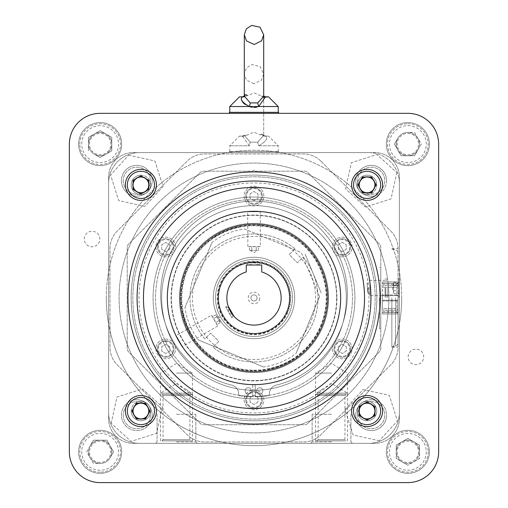 <?xml version="1.0" encoding="UTF-8"?>
<svg xmlns="http://www.w3.org/2000/svg" width="508" height="508" viewBox="0 0 508 508"><rect width="100%" height="100%" fill="white"/><g stroke="black" fill="none" stroke-linecap="round" stroke-linejoin="round"><path stroke-width="0.38" stroke-dasharray="2.54 1.91" d="M160.75 259.34A100.933 100.933 0 0 1 334.074 236.518A100.933 100.933 0 0 1 267.176 398.037A100.933 100.933 0 0 1 160.75 259.34A100.933 100.933 0 0 1 334.074 236.518A100.933 100.933 0 0 1 267.176 398.037A100.933 100.933 0 0 1 160.75 259.34M322.148 326.193A73.762 73.762 0 0 0 282.226 229.819A73.762 73.762 0 0 0 185.852 269.735A73.762 73.762 0 0 0 225.774 366.109A73.762 73.762 0 0 0 322.148 326.193A73.762 73.762 0 0 0 244.373 224.834A73.762 73.762 0 0 0 195.485 342.868A73.762 73.762 0 0 0 322.148 326.193M321.551 325.945A73.114 73.114 0 0 0 244.456 225.476A73.114 73.114 0 0 0 195.993 342.475A73.114 73.114 0 0 0 321.551 325.945A73.114 73.114 0 0 1 226.022 365.512A73.114 73.114 0 0 1 186.449 269.983A73.114 73.114 0 0 1 281.978 230.416A73.114 73.114 0 0 1 321.551 325.945M287.122 311.683A35.852 35.852 0 0 0 249.32 262.42A35.852 35.852 0 0 0 225.558 319.792A35.852 35.852 0 0 0 287.122 311.683A35.852 35.852 0 0 0 249.32 262.42A35.852 35.852 0 0 0 225.558 319.792A35.852 35.852 0 0 0 287.122 311.683M244.424 228.956L301.25 252.495L319.564 296.71L296.024 353.53A69.672 69.672 0 0 1 263.576 366.973L198.431 339.992A69.672 69.672 0 0 1 184.995 307.537L211.976 242.399A69.672 69.672 0 0 1 244.424 228.956L301.25 252.495M263.576 366.973L198.431 339.992M184.995 307.537L211.976 242.399M319.564 296.71L296.024 353.53M259.347 300.177A5.785 5.785 0 0 0 253.244 292.227A5.785 5.785 0 0 0 249.409 301.485A5.785 5.785 0 0 0 259.347 300.177M287.515 311.849A36.278 36.278 0 0 1 225.222 320.046A36.278 36.278 0 0 1 249.263 262.001A36.278 36.278 0 0 1 287.515 311.849M291.611 313.544A40.71 40.71 0 0 0 248.685 257.607A40.71 40.71 0 0 0 221.704 322.745A40.71 40.71 0 0 0 291.611 313.544A40.71 40.71 0 0 0 248.685 257.607A40.71 40.71 0 0 0 221.704 322.745A40.71 40.71 0 0 0 291.611 313.544M182.874 312.649A72.625 72.625 0 0 0 193.326 337.877A72.625 72.625 0 0 1 182.874 312.649A72.625 72.625 0 0 0 193.326 337.877M268.681 369.087A72.625 72.625 0 0 0 293.91 358.635A72.625 72.625 0 0 1 268.681 369.087A72.625 72.625 0 0 0 293.91 358.635M305.111 254.089L321.164 292.849L305.111 254.089M239.319 226.841A72.625 72.625 0 0 0 214.09 237.293A72.625 72.625 0 0 1 239.319 226.841A72.625 72.625 0 0 0 214.09 237.293M256.845 299.142A3.08 3.08 0 0 0 253.6 294.913A3.08 3.08 0 0 0 251.562 299.834A3.08 3.08 0 0 0 256.845 299.142A3.08 3.08 0 0 0 253.6 294.913A3.08 3.08 0 0 0 251.562 299.834A3.08 3.08 0 0 0 256.845 299.142M229.768 112.344L278.232 112.344L229.768 112.344M278.619 112.344L229.381 112.344M278.619 113.328L229.381 113.328L278.619 113.328M257.334 250.387L254 250.387L257.334 250.387M250.666 250.387L254 250.387L250.666 250.387M216.306 315.881L217.976 318.764L216.306 315.881M219.64 321.647L217.976 318.764L219.64 321.647M254 250.387L256.223 250.387L254 250.387M217.976 318.764L216.865 316.84L217.976 318.764M247.675 265.011L247.675 262.915L249.765 265.011L254 262.465L258.235 265.011L249.765 265.011L258.235 265.011L260.325 262.915L247.675 262.915L260.325 262.915L260.325 265.011L247.675 265.011L260.325 265.011M229.146 308.87L232.131 314.033M233.058 315.227L234.309 316.636L231.991 317.976L232.759 315.119L228.435 312.725L228.524 307.784L225.666 307.016L231.991 317.976L225.666 307.016L227.984 305.683L228.124 306.153L227.984 305.683M251.778 250.387L251.778 246.545L258.439 246.545L249.561 246.545L258.439 246.545L249.561 246.545L251.778 246.545L251.778 250.387M256.223 250.387L256.223 246.545L256.223 250.387M258.439 250.387L258.439 246.545M249.561 250.387L249.561 246.545M219.088 320.688L215.76 322.605L212.427 316.84L216.872 324.529L212.427 316.84L216.872 324.529L215.76 322.605L219.088 320.688M216.865 316.84L213.538 318.757L216.865 316.84M215.754 314.916L212.427 316.84M220.199 322.612L216.872 324.529M246.247 271.958L246.247 265.011L261.753 265.011L261.753 271.958A27.14 27.14 0 0 1 276.085 313.734A27.14 27.14 0 0 1 231.915 313.734A27.14 27.14 0 0 1 246.247 271.958M234.309 316.636L233.972 316.274M228.937 308.369L232.454 314.465M260.147 246.545L247.675 246.672L260.325 246.672L260.325 211.538M211.576 315.36L217.926 326.098L211.595 315.138L175.99 335.699M247.853 246.545L247.675 211.538L253.797 211.309M217.722 326.003L182.315 346.653L179.057 341.471M340.658 297.961A86.658 86.658 0 0 0 210.674 222.917A86.658 86.658 0 0 0 210.674 373.012A86.658 86.658 0 0 0 340.658 297.961A86.658 86.658 0 0 0 210.674 222.917A86.658 86.658 0 0 0 210.674 373.012A86.658 86.658 0 0 0 340.658 297.961A86.658 86.658 0 0 0 210.674 222.917A86.658 86.658 0 0 0 210.674 373.012A86.658 86.658 0 0 0 340.658 297.961M336.645 297.961A82.645 82.645 0 0 0 212.681 226.39A82.645 82.645 0 0 0 212.681 369.532A82.645 82.645 0 0 0 336.645 297.961A82.645 82.645 0 0 0 212.681 226.39A82.645 82.645 0 0 0 212.681 369.532A82.645 82.645 0 0 0 336.645 297.961M364.534 297.961A110.534 110.534 0 0 0 254 187.427A110.534 110.534 0 0 0 143.466 297.961A110.534 110.534 0 0 0 254 408.502A110.534 110.534 0 0 0 364.534 297.961A110.534 110.534 0 0 1 254 408.502A110.534 110.534 0 0 1 143.466 297.961A110.534 110.534 0 0 0 309.27 393.694A110.534 110.534 0 0 0 309.27 202.235A110.534 110.534 0 0 0 143.466 297.961A110.534 110.534 0 0 1 254 187.427A110.534 110.534 0 0 1 364.534 297.961M131.153 297.961A122.847 122.847 0 0 1 254 175.12A122.847 122.847 0 0 1 376.847 297.961A122.847 122.847 0 0 1 254 420.808A122.847 122.847 0 0 1 131.153 297.961A122.847 122.847 0 0 1 254 175.12A122.847 122.847 0 0 1 376.847 297.961A122.847 122.847 0 0 0 192.576 191.579A122.847 122.847 0 0 0 192.576 404.349A122.847 122.847 0 0 0 376.847 297.961A122.847 122.847 0 0 1 254 420.808A122.847 122.847 0 0 1 131.153 297.961M256.686 390.792A3.08 3.08 0 0 1 261.296 388.125A3.08 3.08 0 0 1 261.296 393.459A3.08 3.08 0 0 1 256.686 390.792A3.08 3.08 0 0 1 261.296 388.125A3.08 3.08 0 0 1 261.296 393.459A3.08 3.08 0 0 1 256.686 390.792M245.161 390.792A3.08 3.08 0 0 1 249.777 388.125A3.08 3.08 0 0 1 249.777 393.459A3.08 3.08 0 0 1 245.161 390.792A3.08 3.08 0 0 1 249.777 388.125A3.08 3.08 0 0 1 249.777 393.459A3.08 3.08 0 0 1 245.161 390.792M388.906 297.961A134.906 134.906 0 0 0 186.544 181.134A134.906 134.906 0 0 0 186.544 414.795A134.906 134.906 0 0 0 388.906 297.961A134.906 134.906 0 0 0 186.544 181.134A134.906 134.906 0 0 0 186.544 414.795A134.906 134.906 0 0 0 388.906 297.961M239.446 395.681A0.737 0.737 0 0 1 238.817 395.046L238.493 392.589A8.814 8.814 0 0 0 231.851 385.172A93.351 93.351 0 0 1 177.14 241.516A93.351 93.351 0 0 1 330.86 241.516A93.351 93.351 0 0 1 276.149 385.172A8.814 8.814 0 0 0 269.507 392.589L269.183 395.046A0.737 0.737 0 0 1 268.554 395.681A98.793 98.793 0 0 1 255.34 396.748L255.175 384.613A86.658 86.658 0 0 0 340.652 297.18A86.658 86.658 0 0 0 253.606 211.309A86.658 86.658 0 0 0 167.342 297.961A86.658 86.658 0 0 0 252.825 384.613L252.66 396.748A98.793 98.793 0 0 1 239.446 395.681A0.737 0.737 0 0 1 238.817 395.046L238.493 392.589A8.814 8.814 0 0 0 231.851 385.172A93.351 93.351 0 0 1 177.14 241.516A93.351 93.351 0 0 1 330.86 241.516A93.351 93.351 0 0 1 276.149 385.172A8.814 8.814 0 0 0 269.507 392.589L269.183 395.046A0.737 0.737 0 0 1 268.554 395.681A98.793 98.793 0 0 1 255.34 396.748L255.175 384.613A86.658 86.658 0 0 1 252.825 384.613L252.66 396.748A98.793 98.793 0 0 1 239.446 395.681M167.342 297.961A86.658 86.658 0 0 1 297.326 222.917A86.658 86.658 0 0 1 297.326 373.012A86.658 86.658 0 0 1 167.342 297.961M289.389 297.961A35.389 35.389 0 0 0 254 262.572A35.389 35.389 0 0 0 218.611 297.961A35.389 35.389 0 0 0 254 333.35A35.389 35.389 0 0 0 289.389 297.961A35.389 35.389 0 0 1 254 333.35A35.389 35.389 0 0 1 218.611 297.961A35.389 35.389 0 0 0 271.691 328.613A35.389 35.389 0 0 0 271.691 267.316A35.389 35.389 0 0 0 218.611 297.961A35.389 35.389 0 0 0 271.691 328.613A35.389 35.389 0 0 0 271.691 267.316A35.389 35.389 0 0 0 218.611 297.961A35.389 35.389 0 0 1 254 262.572A35.389 35.389 0 0 1 289.389 297.961M217.234 297.961A36.767 36.767 0 0 0 272.383 329.806A36.767 36.767 0 0 0 272.383 266.122A36.767 36.767 0 0 0 217.234 297.961M215.519 297.961A38.481 38.481 0 0 0 273.24 331.286A38.481 38.481 0 0 0 273.24 264.643A38.481 38.481 0 0 0 215.519 297.961A38.481 38.481 0 0 0 273.24 331.286A38.481 38.481 0 0 0 273.24 264.643A38.481 38.481 0 0 0 215.519 297.961M169.704 346.634L169.704 351.212L165.735 353.505L161.766 351.212L161.766 346.634L165.735 344.341L169.704 346.634L169.704 351.212L165.735 353.505L161.766 351.212L161.766 346.634L165.735 344.341L169.704 346.634M169.704 249.295L165.735 251.587L161.766 249.295L161.766 244.71L165.735 242.424L169.704 244.71L169.704 249.295L165.735 251.587L161.766 249.295L161.766 244.71L165.735 242.424L169.704 244.71L169.704 249.295M254 200.628L250.031 198.336L250.031 193.751L254 191.465L257.969 193.751L257.969 198.336L254 200.628L250.031 198.336L250.031 193.751L254 191.465L257.969 193.751L257.969 198.336L254 200.628M338.296 249.295L338.296 244.71L342.265 242.424L346.234 244.71L346.234 249.295L342.265 251.587L338.296 249.295L338.296 244.71L342.265 242.424L346.234 244.71L346.234 249.295L342.265 251.587L338.296 249.295M338.296 346.634L342.265 344.341L346.234 346.634L346.234 351.212L342.265 353.505L338.296 351.212L338.296 346.634L342.265 344.341L346.234 346.634L346.234 351.212L342.265 353.505L338.296 351.212L338.296 346.634M254 395.3L257.969 397.593L257.969 402.177L254 404.463L250.031 402.177L250.031 397.593L254 395.3L257.969 397.593L257.969 402.177L254 404.463L250.031 402.177L250.031 397.593L254 395.3M294.964 248.78A64.008 64.008 0 0 0 204.819 338.931L210.604 333.146L218.821 341.363L213.036 347.148A64.008 64.008 0 0 0 303.181 256.997L297.396 262.782L289.179 254.565L294.964 248.78A64.008 64.008 0 0 0 204.819 338.931L210.604 333.146L218.821 341.363L213.036 347.148A64.008 64.008 0 0 0 303.181 256.997L297.396 262.782L289.179 254.565L294.964 248.78M165.735 341.509A7.417 7.417 0 0 0 159.315 352.628A7.417 7.417 0 0 0 172.155 352.628A7.417 7.417 0 0 0 165.735 341.509M172.155 243.3A7.417 7.417 0 0 0 159.315 243.3A7.417 7.417 0 0 0 165.735 254.419A7.417 7.417 0 0 0 172.155 243.3M260.42 199.752A7.417 7.417 0 0 0 254 188.633A7.417 7.417 0 0 0 247.58 199.752A7.417 7.417 0 0 0 260.42 199.752M342.265 254.419A7.417 7.417 0 0 0 348.685 243.3A7.417 7.417 0 0 0 335.845 243.3A7.417 7.417 0 0 0 342.265 254.419M335.845 352.628A7.417 7.417 0 0 0 348.685 352.628A7.417 7.417 0 0 0 342.265 341.509A7.417 7.417 0 0 0 335.845 352.628M247.58 396.176A7.417 7.417 0 0 0 254 407.295A7.417 7.417 0 0 0 260.42 396.176A7.417 7.417 0 0 0 247.58 396.176M254 370.656A72.688 72.688 0 0 0 316.954 261.62A72.688 72.688 0 0 0 191.046 261.62A72.688 72.688 0 0 0 254 370.656A72.688 72.688 0 0 1 181.312 297.961A72.688 72.688 0 0 1 254 225.273A72.688 72.688 0 0 1 326.688 297.961A72.688 72.688 0 0 1 254 370.656M176.46 373.088L192.456 373.088L176.46 373.088M331.54 373.088L315.544 373.088L331.54 373.088M165.735 340.684A8.236 8.236 0 0 0 158.604 353.041A8.236 8.236 0 0 0 172.872 353.041A8.236 8.236 0 0 0 165.735 340.684A8.236 8.236 0 0 0 158.604 353.041A8.236 8.236 0 0 0 172.872 353.041A8.236 8.236 0 0 0 165.735 340.684M172.872 242.888A8.236 8.236 0 0 0 158.604 242.888A8.236 8.236 0 0 0 165.735 255.245A8.236 8.236 0 0 0 172.872 242.888A8.236 8.236 0 0 1 167.869 254.965A8.236 8.236 0 0 1 157.499 247.002A8.236 8.236 0 0 1 172.872 242.888M261.137 200.165A8.236 8.236 0 0 0 254 187.808A8.236 8.236 0 0 0 246.863 200.165A8.236 8.236 0 0 0 261.137 200.165A8.236 8.236 0 0 0 254 187.808A8.236 8.236 0 0 0 246.863 200.165A8.236 8.236 0 0 0 261.137 200.165M342.265 255.245A8.236 8.236 0 0 0 349.396 242.888A8.236 8.236 0 0 0 335.128 242.888A8.236 8.236 0 0 0 342.265 255.245A8.236 8.236 0 0 0 349.396 242.888A8.236 8.236 0 0 0 335.128 242.888A8.236 8.236 0 0 0 342.265 255.245M335.128 353.041A8.236 8.236 0 0 0 349.396 353.041A8.236 8.236 0 0 0 342.265 340.684A8.236 8.236 0 0 0 335.128 353.041A8.236 8.236 0 0 0 349.396 353.041A8.236 8.236 0 0 0 342.265 340.684A8.236 8.236 0 0 0 335.128 353.041M246.863 395.764A8.236 8.236 0 0 0 254 408.121A8.236 8.236 0 0 0 261.137 395.764A8.236 8.236 0 0 0 246.863 395.764A8.236 8.236 0 0 0 254 408.121A8.236 8.236 0 0 0 261.137 395.764A8.236 8.236 0 0 0 246.863 395.764M176.46 394.36L192.456 394.36L176.46 394.36M331.54 394.36L315.544 394.36L331.54 394.36M328.593 297.961A74.593 74.593 0 0 0 216.706 233.363A74.593 74.593 0 0 0 216.706 362.566A74.593 74.593 0 0 0 328.593 297.961A74.593 74.593 0 0 0 254 223.374A74.593 74.593 0 0 0 179.407 297.961A74.593 74.593 0 0 0 254 372.555A74.593 74.593 0 0 0 328.593 297.961M191.103 394.36L161.823 394.36L191.103 394.36L189.871 395.592L163.055 395.592L189.871 395.592L189.871 439.655L163.055 439.655L189.871 439.655L191.103 440.887L161.823 440.887L191.103 440.887M346.177 394.36L316.897 394.36L346.177 394.36L344.945 395.592L318.129 395.592L344.945 395.592L344.945 439.655L318.129 439.655L344.945 439.655L346.177 440.887L316.897 440.887L346.177 440.887M170.656 357.454A9.849 9.849 0 0 1 155.886 348.926A9.849 9.849 0 0 1 170.656 340.398A9.849 9.849 0 0 1 170.656 357.454A9.849 9.849 0 0 1 155.886 348.926A9.849 9.849 0 0 1 170.656 340.398A9.849 9.849 0 0 1 170.656 357.454M170.656 255.53A9.849 9.849 0 0 1 155.886 247.002A9.849 9.849 0 0 1 170.656 238.474A9.849 9.849 0 0 1 170.656 255.53A9.849 9.849 0 0 1 155.886 247.002A9.849 9.849 0 0 1 170.656 238.474A9.849 9.849 0 0 1 170.656 255.53M258.921 204.572A9.849 9.849 0 0 1 244.151 196.044A9.849 9.849 0 0 1 258.921 187.516A9.849 9.849 0 0 1 258.921 204.572A9.849 9.849 0 0 1 244.151 196.044A9.849 9.849 0 0 1 258.921 187.516A9.849 9.849 0 0 1 258.921 204.572M347.186 255.53A9.849 9.849 0 0 1 332.416 247.002A9.849 9.849 0 0 1 347.186 238.474A9.849 9.849 0 0 1 347.186 255.53A9.849 9.849 0 0 1 332.416 247.002A9.849 9.849 0 0 1 347.186 238.474A9.849 9.849 0 0 1 347.186 255.53M347.186 357.454A9.849 9.849 0 0 1 332.416 348.926A9.849 9.849 0 0 1 347.186 340.398A9.849 9.849 0 0 1 347.186 357.454A9.849 9.849 0 0 1 332.416 348.926A9.849 9.849 0 0 1 347.186 340.398A9.849 9.849 0 0 1 347.186 357.454M258.921 408.413A9.849 9.849 0 0 1 244.151 399.885A9.849 9.849 0 0 1 258.921 391.357A9.849 9.849 0 0 1 258.921 408.413A9.849 9.849 0 0 1 244.151 399.885A9.849 9.849 0 0 1 258.921 391.357A9.849 9.849 0 0 1 258.921 408.413M261.601 134.017L260.572 134.785L261.601 134.017A4.921 4.737 -90 0 0 265.462 136.087L263.912 136.087L265.462 136.087C268.408 138.201 266.16 141.427 258.699 145.783A4.921 0.895 -110.6 0 1 257.753 142.164L250.247 142.164L244.31 135.363L247.04 135.16L244.31 135.363L250.247 142.164L257.753 142.164L263.69 135.363L257.753 142.164A4.921 0.895 -110.6 0 0 258.699 145.783C266.16 141.415 268.414 138.189 265.462 136.087L268.535 136.087L265.462 136.087A4.921 4.737 90 0 1 261.601 134.017L263.69 135.363L261.601 134.017M382.511 284.239L396.9 284.239L382.511 284.239L382.511 281.934L382.511 284.239M396.9 287.261L396.9 294.945L396.9 287.261L398.018 285.788L396.9 287.261L382.511 287.261L382.511 294.945L382.511 285.629L382.511 287.261L396.9 287.261M396.9 300.984L396.9 308.667L396.9 300.984L398.018 300.241L396.9 300.984L382.511 300.984L382.511 308.667L382.511 300.241L382.511 300.984L396.9 300.984M382.511 311.69L396.9 311.69L382.511 311.69L382.511 313.995L382.511 311.69M382.511 300.253L382.511 295.656L382.511 300.272L398.018 300.253L398.018 295.656L398.018 300.272L382.511 300.272M382.511 308.667L382.511 310.299L382.511 308.667L396.9 308.667L398.018 310.134L396.9 308.667L382.511 308.667M382.511 295.675L382.511 294.945L382.511 295.688L398.018 295.675L396.9 294.945L398.018 295.681L398.018 285.629L398.018 295.688L382.511 295.688M152.19 180.772A15.386 15.386 0 0 0 129.115 167.443A15.386 15.386 0 0 0 129.115 194.094A15.386 15.386 0 0 0 152.19 180.772A15.386 15.386 0 0 1 129.115 194.094A15.386 15.386 0 0 1 129.115 167.443A15.386 15.386 0 0 1 152.19 180.772A15.386 15.386 0 0 1 129.115 194.094A15.386 15.386 0 0 1 129.115 167.443A15.386 15.386 0 0 1 152.19 180.772A15.386 15.386 0 0 0 129.115 167.443A15.386 15.386 0 0 0 129.115 194.094A15.386 15.386 0 0 0 152.19 180.772M371.196 196.158A15.386 15.386 0 0 0 384.518 173.076A15.386 15.386 0 0 0 357.867 173.076A15.386 15.386 0 0 0 371.196 196.158A15.386 15.386 0 0 1 357.867 173.076A15.386 15.386 0 0 1 384.518 173.076A15.386 15.386 0 0 1 371.196 196.158M355.81 415.157A15.386 15.386 0 0 0 378.885 428.485A15.386 15.386 0 0 0 378.885 401.834A15.386 15.386 0 0 0 355.81 415.157A15.386 15.386 0 0 0 371.196 430.543A15.386 15.386 0 0 0 386.582 415.157A15.386 15.386 0 0 0 371.196 399.771A15.386 15.386 0 0 0 355.81 415.157M136.804 399.771A15.386 15.386 0 0 0 123.482 422.853A15.386 15.386 0 0 0 150.133 422.853A15.386 15.386 0 0 0 136.804 399.771A15.386 15.386 0 0 1 152.19 415.157A15.386 15.386 0 0 1 136.804 430.543A15.386 15.386 0 0 1 121.418 415.157A15.386 15.386 0 0 1 136.804 399.771M249.301 145.783L242.538 136.087L242.138 136.468L242.538 136.087L249.301 145.783A4.921 0.895 -69.4 0 0 250.247 142.164A4.921 0.895 110.6 0 1 249.301 145.783L229.768 145.783L249.301 145.783M254 199.492A98.469 98.469 0 0 0 168.719 347.199A98.469 98.469 0 0 0 339.28 347.199A98.469 98.469 0 0 0 254 199.492A98.469 98.469 0 0 0 168.719 347.199A98.469 98.469 0 0 0 339.28 347.199A98.469 98.469 0 0 0 254 199.492M398.018 285.629L398.018 281.934L398.018 285.629L382.511 285.629L398.018 285.629M396.9 284.239L398.018 283.515L396.9 284.239M398.018 283.515L398.018 282.423L398.018 283.515M398.018 310.134L398.018 300.241L398.018 310.134M398.018 310.299L398.018 313.995L398.018 310.299L382.511 310.299L398.018 310.299M396.9 311.69L398.018 312.414L396.9 311.69M398.018 312.414L398.018 313.506L398.018 312.414M398.018 300.241L382.511 300.241L398.018 300.241M379.552 297.961L379.552 328.74L379.552 297.961M290.093 360.483A72.187 72.187 0 0 1 181.813 297.961A72.187 72.187 0 0 1 290.093 235.445A72.187 72.187 0 0 1 290.093 360.483A72.187 72.187 0 0 1 181.813 297.961A72.187 72.187 0 0 1 290.093 235.445A72.187 72.187 0 0 1 290.093 360.483M134.106 414.979L136.379 418.91L145.459 418.91L150 411.048L145.459 403.181L136.379 403.181L131.839 411.048L134.106 414.979M371.011 417.855L374.948 415.588L374.948 406.508L367.081 401.961L359.22 406.508L359.22 415.588L367.081 420.129L371.011 417.855M373.894 180.95L371.621 177.019L362.541 177.019L358 184.88L362.541 192.748L371.621 192.748L376.161 184.88L373.894 180.95M136.989 178.073L133.052 180.34L133.052 189.421L140.919 193.967L148.781 189.421L148.781 180.34L140.919 175.8L136.989 178.073M397.789 138.284A11.633 11.633 0 0 1 417.938 138.284A11.633 11.633 0 0 1 407.861 155.734A11.633 11.633 0 0 1 397.789 138.284L394.43 144.101L401.149 155.734L414.579 155.734L401.149 155.734L394.43 144.101L397.789 138.284M94.323 154.172A11.633 11.633 0 0 1 94.323 134.029A11.633 11.633 0 0 1 111.766 144.101A11.633 11.633 0 0 1 94.323 154.172L100.139 157.531L111.766 150.819L111.766 137.389L111.766 150.819L100.139 157.531L94.323 154.172M110.211 457.645A11.633 11.633 0 0 1 90.062 457.645A11.633 11.633 0 0 1 100.139 440.195A11.633 11.633 0 0 1 110.211 457.645L113.57 451.828L106.851 440.195L93.421 440.195L106.851 440.195L113.57 451.828L110.211 457.645M413.677 441.757A11.633 11.633 0 0 1 413.677 461.899A11.633 11.633 0 0 1 396.234 451.828A11.633 11.633 0 0 1 413.677 441.757L407.861 438.398L396.234 445.11L396.234 451.828A11.633 11.633 0 0 0 407.861 463.461A11.633 11.633 0 0 0 419.494 451.828L419.494 458.54L407.861 465.258L396.234 458.54L396.234 451.828A11.633 11.633 0 0 1 413.677 441.757A11.633 11.633 0 0 1 413.677 461.899A11.633 11.633 0 0 1 396.234 451.828A11.633 11.633 0 0 1 407.861 440.195A11.633 11.633 0 0 1 419.494 451.828L419.494 445.11L413.677 441.757M398.018 297.961L398.018 347.199L398.018 297.961M379.552 267.189L380.784 267.189L380.784 328.74L380.784 267.189M307.956 423.304A4.921 4.921 0 0 1 304.476 424.745L203.524 424.745A4.921 4.921 0 0 1 200.044 423.304L128.657 351.923A4.921 4.921 0 0 1 127.216 348.437L127.216 247.491A4.921 4.921 0 0 1 128.657 244.005L200.044 172.625A4.921 4.921 0 0 1 203.524 171.183L253.016 171.183A0.984 0.984 0 0 1 254 170.199A0.984 0.984 0 0 1 254.984 171.183L304.476 171.183A4.921 4.921 0 0 1 307.956 172.625L379.343 244.005A4.921 4.921 0 0 1 380.784 247.491L380.784 348.437A4.921 4.921 0 0 1 379.343 351.923L307.956 423.304L379.343 351.923A4.921 4.921 0 0 0 380.784 348.437L380.784 247.491A4.921 4.921 0 0 0 379.343 244.005L307.956 172.625A4.921 4.921 0 0 0 304.476 171.183L254.984 171.183A0.984 0.984 0 0 0 254 170.199A0.984 0.984 0 0 0 253.016 171.183L203.524 171.183A4.921 4.921 0 0 0 200.044 172.625L128.657 244.005A4.921 4.921 0 0 0 127.216 247.491L127.216 348.437A4.921 4.921 0 0 0 128.657 351.923L200.044 423.304A4.921 4.921 0 0 0 203.524 424.745L304.476 424.745A4.921 4.921 0 0 0 307.956 423.304M327.927 297.961A73.927 73.927 0 0 1 217.037 361.988A73.927 73.927 0 0 1 217.037 233.94A73.927 73.927 0 0 1 327.927 297.961A73.927 73.927 0 0 0 254 224.034A73.927 73.927 0 0 0 180.073 297.961A73.927 73.927 0 0 0 254 371.894A73.927 73.927 0 0 0 327.927 297.961M176.46 414.268L195.859 414.268L176.46 414.268M331.54 414.268L312.141 414.268L331.54 414.268M128.689 155.169L154.921 160.941L163.036 186.544L144.92 206.375L118.688 200.603L110.573 175L128.689 155.169L110.573 175L118.688 200.603L144.92 206.375L163.036 186.544L154.921 160.941L128.689 155.169M396.799 172.656L391.027 198.888L365.417 207.004L345.586 188.887L351.365 162.655L376.968 154.54L396.799 172.656L376.968 154.54L351.365 162.655L345.586 188.887L365.417 207.004L391.027 198.888L396.799 172.656M379.311 440.76L353.079 434.988L344.964 409.385L363.08 389.553L389.312 395.326L397.427 420.929L379.311 440.76L397.427 420.929L389.312 395.326L363.08 389.553L344.964 409.385L353.079 434.988L379.311 440.76M111.201 423.272L116.973 397.04L142.583 388.925L162.414 407.041L156.635 433.273L131.032 441.389L111.201 423.272L131.032 441.389L156.635 433.273L162.414 407.041L142.583 388.925L116.973 397.04L111.201 423.272M314.579 402.882A121.152 121.152 0 0 0 314.579 193.046A121.152 121.152 0 0 0 132.848 297.961A121.152 121.152 0 0 0 314.579 402.882A121.152 121.152 0 0 0 314.579 193.046A121.152 121.152 0 0 0 132.848 297.961A121.152 121.152 0 0 0 314.579 402.882M249.301 151.6L278.232 151.6L249.301 151.6M106.293 297.961A147.707 147.707 0 0 1 254 150.254A147.707 147.707 0 0 1 401.707 297.961A147.707 147.707 0 0 1 254 445.675A147.707 147.707 0 0 1 106.293 297.961M417.938 149.917L414.579 155.734L421.291 144.101L414.579 132.467L407.861 132.467A11.633 11.633 0 0 0 396.234 144.101A11.633 11.633 0 0 0 407.861 155.734A11.633 11.633 0 0 0 419.494 144.101A11.633 11.633 0 0 0 407.861 132.467L414.579 132.467L421.291 144.101L417.938 149.917M105.95 134.029L111.766 137.389L100.139 130.67L88.506 137.389L88.506 144.101A11.633 11.633 0 0 0 105.95 154.172A11.633 11.633 0 0 0 105.95 134.029A11.633 11.633 0 0 0 88.506 144.101A11.633 11.633 0 0 1 105.95 134.029A11.633 11.633 0 0 1 105.95 154.172A11.633 11.633 0 0 1 88.506 144.101L88.506 150.819L88.506 137.389L100.139 130.67L105.95 134.029M90.062 446.011L93.421 440.195L86.709 451.828L90.062 457.645L93.421 463.461L100.139 463.461A11.633 11.633 0 0 0 111.766 451.828A11.633 11.633 0 0 0 100.139 440.195A11.633 11.633 0 0 0 88.506 451.828A11.633 11.633 0 0 0 100.139 463.461L93.421 463.461L86.709 451.828L90.062 446.011M393.567 292.176L393.567 287.979L393.567 292.176M393.567 283.781L393.567 290.779L393.567 283.781M395.554 297.961L395.554 346.583L395.554 297.961M176.46 441.871L195.859 441.871L176.46 441.871M176.46 440.887L192.456 440.887L176.46 440.887M331.54 441.871L312.141 441.871L331.54 441.871M331.54 440.887L315.544 440.887L331.54 440.887M278.619 151.6L229.381 151.6L278.619 151.6L278.619 152.584L229.381 152.584L278.619 152.584M401.707 297.961A147.707 147.707 0 0 0 180.143 170.047A147.707 147.707 0 0 0 180.143 425.882A147.707 147.707 0 0 0 401.707 297.961M407.861 465.258L396.234 458.54L396.234 445.11L407.861 438.398L419.494 445.11L419.494 458.54L407.861 465.258M391.858 297.961L391.858 347.199L391.858 297.961M254 205.645A92.316 92.316 0 0 1 333.953 344.126A92.316 92.316 0 0 1 174.047 344.126A92.316 92.316 0 0 1 254 205.645A92.316 92.316 0 0 1 333.953 344.126A92.316 92.316 0 0 1 174.047 344.126A92.316 92.316 0 0 1 254 205.645M180.238 297.961A73.762 73.762 0 0 1 290.881 234.086A73.762 73.762 0 0 1 290.881 361.842A73.762 73.762 0 0 1 180.238 297.961A73.762 73.762 0 0 1 290.881 234.086A73.762 73.762 0 0 1 290.881 361.842A73.762 73.762 0 0 1 180.238 297.961M176.46 443.344L197.339 443.344L176.46 443.344M331.54 443.344L310.661 443.344L331.54 443.344M108.617 177.197L108.617 418.732A24.619 24.619 0 0 0 133.236 443.344L374.764 443.344A24.619 24.619 0 0 0 399.383 418.732L399.383 177.197A24.619 24.619 0 0 0 374.764 152.584L133.236 152.584A24.619 24.619 0 0 0 108.617 177.197A24.619 24.619 0 0 1 133.236 152.584L374.764 152.584A24.619 24.619 0 0 1 399.383 177.197L399.383 418.732A24.619 24.619 0 0 1 374.764 443.344L133.236 443.344A24.619 24.619 0 0 1 108.617 418.732L108.617 177.197M370.935 297.961A116.935 116.935 0 0 0 195.529 196.698A116.935 116.935 0 0 0 195.529 399.231A116.935 116.935 0 0 0 370.935 297.961M407.861 125.686A18.415 18.415 0 0 1 423.812 153.308A18.415 18.415 0 0 1 391.916 153.308A18.415 18.415 0 0 1 407.861 125.686M81.724 144.101A18.415 18.415 0 0 1 109.347 128.156A18.415 18.415 0 0 1 109.347 160.052A18.415 18.415 0 0 1 81.724 144.101M100.139 470.243A18.415 18.415 0 0 1 84.188 442.62A18.415 18.415 0 0 1 116.084 442.62A18.415 18.415 0 0 1 100.139 470.243M426.275 451.828A18.415 18.415 0 0 1 398.653 467.773A18.415 18.415 0 0 1 398.653 435.877A18.415 18.415 0 0 1 426.275 451.828M399.383 285.185L399.383 293.58L399.383 285.185L393.567 285.185L399.383 285.185M393.567 282.385L399.383 282.385M393.567 290.779L399.383 290.779L393.567 290.779M393.567 293.58L399.383 293.58M140.919 395.541A15.507 15.507 0 0 0 127.489 418.802A15.507 15.507 0 0 0 154.349 418.802A15.507 15.507 0 0 0 140.919 395.541M351.574 411.048A15.507 15.507 0 0 0 374.834 424.478A15.507 15.507 0 0 0 374.834 397.618A15.507 15.507 0 0 0 351.574 411.048M367.081 200.387A15.507 15.507 0 0 0 380.511 177.127A15.507 15.507 0 0 0 353.651 177.127A15.507 15.507 0 0 0 367.081 200.387M156.426 184.88A15.507 15.507 0 0 0 133.166 171.45A15.507 15.507 0 0 0 133.166 198.311A15.507 15.507 0 0 0 156.426 184.88M407.861 123.749A20.352 20.352 0 0 1 425.488 154.28A20.352 20.352 0 0 1 390.239 154.28A20.352 20.352 0 0 1 407.861 123.749A20.352 20.352 0 0 0 387.509 144.101A20.352 20.352 0 0 0 407.861 164.452A20.352 20.352 0 0 0 428.219 144.101A20.352 20.352 0 0 0 407.861 123.749M79.781 144.101A20.352 20.352 0 0 1 110.312 126.473A20.352 20.352 0 0 1 110.312 161.728A20.352 20.352 0 0 1 79.781 144.101A20.352 20.352 0 0 0 100.139 164.452A20.352 20.352 0 0 0 120.491 144.101A20.352 20.352 0 0 0 100.139 123.749A20.352 20.352 0 0 0 79.781 144.101M100.139 472.18A20.352 20.352 0 0 1 82.512 441.649A20.352 20.352 0 0 1 117.761 441.649A20.352 20.352 0 0 1 100.139 472.18A20.352 20.352 0 0 0 120.491 451.828A20.352 20.352 0 0 0 100.139 431.476A20.352 20.352 0 0 0 79.781 451.828A20.352 20.352 0 0 0 100.139 472.18M428.219 451.828A20.352 20.352 0 0 1 397.688 469.455A20.352 20.352 0 0 1 397.688 434.2A20.352 20.352 0 0 1 428.219 451.828A20.352 20.352 0 0 0 397.688 434.2A20.352 20.352 0 0 0 397.688 469.455A20.352 20.352 0 0 0 428.219 451.828M399.383 287.979L399.383 297.409L399.383 287.979M320.865 161.157A24.619 24.619 0 0 0 303.454 153.949L204.546 153.949A24.619 24.619 0 0 0 187.135 161.157L117.196 231.102A24.619 24.619 0 0 0 109.982 248.507L109.982 347.421A24.619 24.619 0 0 0 117.196 364.827L187.135 434.772A24.619 24.619 0 0 0 204.546 441.979L303.454 441.979A24.619 24.619 0 0 0 320.865 434.772L390.804 364.827A24.619 24.619 0 0 0 398.018 347.421L398.018 248.507A24.619 24.619 0 0 0 390.804 231.102L320.865 161.157A24.619 24.619 0 0 0 303.454 153.949L204.546 153.949A24.619 24.619 0 0 0 187.135 161.157L117.196 231.102A24.619 24.619 0 0 0 109.982 248.507L109.982 347.421A24.619 24.619 0 0 0 117.196 364.827L187.135 434.772A24.619 24.619 0 0 0 204.546 441.979L303.454 441.979A24.619 24.619 0 0 0 320.865 434.772L390.804 364.827A24.619 24.619 0 0 0 398.018 347.421L398.018 248.507A24.619 24.619 0 0 0 390.804 231.102L320.865 161.157M386.582 180.772A15.386 15.386 0 0 1 363.499 194.094A15.386 15.386 0 0 1 363.499 167.443A15.386 15.386 0 0 1 386.582 180.772A15.386 15.386 0 0 0 363.499 167.443A15.386 15.386 0 0 0 363.499 194.094A15.386 15.386 0 0 0 386.582 180.772M386.582 415.157A15.386 15.386 0 0 1 363.499 428.485A15.386 15.386 0 0 1 363.499 401.834A15.386 15.386 0 0 1 386.582 415.157A15.386 15.386 0 0 0 363.499 401.834A15.386 15.386 0 0 0 363.499 428.485A15.386 15.386 0 0 0 386.582 415.157M152.19 415.157A15.386 15.386 0 0 1 129.115 428.485A15.386 15.386 0 0 1 129.115 401.834A15.386 15.386 0 0 1 152.19 415.157A15.386 15.386 0 0 0 129.115 401.834A15.386 15.386 0 0 0 129.115 428.485A15.386 15.386 0 0 0 152.19 415.157M380.048 297.961A126.047 126.047 0 0 0 190.976 188.805A126.047 126.047 0 0 0 190.976 407.124A126.047 126.047 0 0 0 380.048 297.961M140.919 401.326A9.716 9.716 0 0 0 132.505 415.906A9.716 9.716 0 0 0 149.333 415.906A9.716 9.716 0 0 0 140.919 401.326A9.716 9.716 0 0 1 150.635 411.048A9.716 9.716 0 0 1 140.919 420.764A9.716 9.716 0 0 1 131.204 411.048A9.716 9.716 0 0 1 140.919 401.326M357.365 411.048A9.716 9.716 0 0 0 371.939 419.462A9.716 9.716 0 0 0 371.939 402.628A9.716 9.716 0 0 0 357.365 411.048A9.716 9.716 0 0 1 371.939 402.628A9.716 9.716 0 0 1 371.939 419.462A9.716 9.716 0 0 1 357.365 411.048A9.69 9.69 0 0 0 367.081 420.738A9.69 9.69 0 0 1 358.686 406.197A9.69 9.69 0 0 1 375.475 406.197A9.69 9.69 0 0 1 367.081 420.738A9.69 9.69 0 0 0 376.771 411.048A9.69 9.69 0 0 0 367.081 401.352A9.69 9.69 0 0 0 357.391 411.048M367.081 194.602A9.716 9.716 0 0 0 375.495 180.023A9.716 9.716 0 0 0 358.667 180.023A9.716 9.716 0 0 0 367.081 194.602A9.716 9.716 0 0 1 357.365 184.88A9.716 9.716 0 0 1 367.081 175.165A9.716 9.716 0 0 1 376.796 184.88A9.716 9.716 0 0 1 367.081 194.602M150.635 184.88A9.716 9.716 0 0 0 136.061 176.466A9.716 9.716 0 0 0 136.061 193.3A9.716 9.716 0 0 0 150.635 184.88A9.716 9.716 0 0 1 140.919 194.602A9.716 9.716 0 0 1 131.204 184.88A9.716 9.716 0 0 1 140.919 175.165A9.716 9.716 0 0 1 150.635 184.88M399.383 296.456L398.844 297.39L398.844 278.568L398.844 297.39L399.383 297.409M316.738 393.129L347.529 393.129L316.738 393.129L323.259 388.493L316.738 393.129M191.262 393.129L160.471 393.129L191.262 393.129L184.741 388.493L191.262 393.129M386.347 144.101A21.514 21.514 0 0 1 418.624 125.47A21.514 21.514 0 0 1 418.624 162.738A21.514 21.514 0 0 1 386.347 144.101A21.514 21.514 0 0 1 418.624 125.47A21.514 21.514 0 0 1 418.624 162.738A21.514 21.514 0 0 1 386.347 144.101M78.619 144.101A21.514 21.514 0 0 1 110.896 125.47A21.514 21.514 0 0 1 110.896 162.738A21.514 21.514 0 0 1 78.619 144.101A21.514 21.514 0 0 1 110.896 125.47A21.514 21.514 0 0 1 110.896 162.738A21.514 21.514 0 0 1 78.619 144.101M78.619 451.828A21.514 21.514 0 0 1 110.896 433.191A21.514 21.514 0 0 1 110.896 470.459A21.514 21.514 0 0 1 78.619 451.828A21.514 21.514 0 0 1 110.896 433.191A21.514 21.514 0 0 1 110.896 470.459A21.514 21.514 0 0 1 78.619 451.828M386.347 451.828A21.514 21.514 0 0 1 418.624 433.191A21.514 21.514 0 0 1 418.624 470.459A21.514 21.514 0 0 1 386.347 451.828A21.514 21.514 0 0 1 418.624 433.191A21.514 21.514 0 0 1 418.624 470.459A21.514 21.514 0 0 1 386.347 451.828M438.639 451.828A30.772 30.772 0 0 1 407.861 482.6L100.139 482.6A30.772 30.772 0 0 1 69.361 451.828L69.361 144.101A30.772 30.772 0 0 1 100.139 113.328L407.861 113.328A30.772 30.772 0 0 1 438.639 144.101L438.639 451.828M399.383 412.572L399.383 183.356L399.383 412.572A30.772 30.772 0 0 1 368.611 443.344L139.389 443.344L368.611 443.344A30.772 30.772 0 0 0 399.383 412.572M139.389 443.344A30.772 30.772 0 0 1 108.617 412.572L108.617 183.356L108.617 412.572A30.772 30.772 0 0 0 139.389 443.344M108.617 183.356A30.772 30.772 0 0 1 139.389 152.584L368.611 152.584L139.389 152.584A30.772 30.772 0 0 0 108.617 183.356M368.611 152.584A30.772 30.772 0 0 1 399.383 183.356A30.772 30.772 0 0 0 368.611 152.584M247.098 95.301L246.399 94.761A4.921 4.737 90 0 1 242.538 96.838L244.088 96.838L254.273 92.964L260.96 95.91L263.69 96.114L260.96 95.91L263.493 97.301M263.69 38.278L263.69 135.363L263.684 95.98L257.753 102.908L250.247 102.908L244.31 96.114L246.399 94.761A4.921 4.737 -90 0 1 242.538 96.838L242.602 96.838M245.11 94.532L246.018 94.532M256.4 107.283L258.699 106.528L265.462 96.838L265.862 97.212L265.455 96.838M278.232 106.528L258.699 106.528A4.921 0.895 -110.6 0 1 257.753 102.908M241.554 97.879L241.37 99.206M242.297 101.721L242.938 102.584M244.653 104.197L249.301 106.528A4.921 0.895 110.6 0 0 250.247 102.908M251.625 107.29L254 107.537M84.29 239.027A7.772 7.772 0 0 1 95.955 232.296A7.772 7.772 0 0 1 95.955 245.758A7.772 7.772 0 0 1 84.29 239.027A7.772 7.772 0 0 1 95.955 232.296A7.772 7.772 0 0 1 95.955 245.758A7.772 7.772 0 0 1 84.29 239.027M408.159 356.902A7.772 7.772 0 0 1 419.824 350.171A7.772 7.772 0 0 1 419.824 363.633A7.772 7.772 0 0 1 408.159 356.902A7.772 7.772 0 0 1 419.824 350.171A7.772 7.772 0 0 1 419.824 363.633A7.772 7.772 0 0 1 408.159 356.902M123.241 180.772A13.57 13.57 0 0 0 143.593 192.519A13.57 13.57 0 0 0 143.593 169.018A13.57 13.57 0 0 0 123.241 180.772A13.57 13.57 0 0 1 143.593 169.018A13.57 13.57 0 0 1 143.593 192.519A13.57 13.57 0 0 1 123.241 180.772M123.241 415.157A13.57 13.57 0 0 0 143.593 426.91A13.57 13.57 0 0 0 143.593 403.409A13.57 13.57 0 0 0 123.241 415.157A13.57 13.57 0 0 1 143.593 403.409A13.57 13.57 0 0 1 143.593 426.91A13.57 13.57 0 0 1 123.241 415.157M357.626 415.157A13.57 13.57 0 0 0 377.977 426.91A13.57 13.57 0 0 0 377.977 403.409A13.57 13.57 0 0 0 357.626 415.157A13.57 13.57 0 0 1 377.977 403.409A13.57 13.57 0 0 1 377.977 426.91A13.57 13.57 0 0 1 357.626 415.157M357.626 180.772A13.57 13.57 0 0 0 377.977 192.519A13.57 13.57 0 0 0 377.977 169.018A13.57 13.57 0 0 0 357.626 180.772A13.57 13.57 0 0 1 377.977 169.018A13.57 13.57 0 0 1 377.977 192.519A13.57 13.57 0 0 1 357.626 180.772M132.683 411.048A8.236 8.236 0 0 1 145.034 403.911A8.236 8.236 0 0 1 145.034 418.179A8.236 8.236 0 0 1 132.683 411.048A8.236 8.236 0 0 1 145.034 403.911A8.236 8.236 0 0 1 145.034 418.179A8.236 8.236 0 0 1 132.683 411.048M131.229 411.048A9.69 9.69 0 0 1 145.764 402.654A9.69 9.69 0 0 1 145.764 419.437A9.69 9.69 0 0 1 131.229 411.048A9.69 9.69 0 0 0 145.764 419.437A9.69 9.69 0 0 0 145.764 402.654A9.69 9.69 0 0 0 131.229 411.048M367.081 419.284A8.236 8.236 0 0 1 359.95 406.927A8.236 8.236 0 0 1 374.218 406.927A8.236 8.236 0 0 1 367.081 419.284A8.236 8.236 0 0 1 359.95 406.927A8.236 8.236 0 0 1 374.218 406.927A8.236 8.236 0 0 1 367.081 419.284M375.317 184.88A8.236 8.236 0 0 1 362.966 192.018A8.236 8.236 0 0 1 362.966 177.749A8.236 8.236 0 0 1 375.317 184.88A8.236 8.236 0 0 1 362.966 192.018A8.236 8.236 0 0 1 362.966 177.749A8.236 8.236 0 0 1 375.317 184.88M376.771 184.88A9.69 9.69 0 0 1 362.236 193.275A9.69 9.69 0 0 1 362.236 176.486A9.69 9.69 0 0 1 376.771 184.88A9.69 9.69 0 0 0 367.081 175.19A9.69 9.69 0 0 0 357.391 184.88A9.69 9.69 0 0 0 367.081 194.577A9.69 9.69 0 0 0 376.771 184.88M140.919 176.644A8.236 8.236 0 0 1 148.05 189.001A8.236 8.236 0 0 1 133.782 189.001A8.236 8.236 0 0 1 140.919 176.644A8.236 8.236 0 0 1 148.05 189.001A8.236 8.236 0 0 1 133.782 189.001A8.236 8.236 0 0 1 140.919 176.644M140.919 175.19A9.69 9.69 0 0 1 149.314 189.725A9.69 9.69 0 0 1 132.524 189.725A9.69 9.69 0 0 1 140.919 175.19A9.69 9.69 0 0 0 131.229 184.88A9.69 9.69 0 0 0 140.919 194.577A9.69 9.69 0 0 0 150.609 184.88A9.69 9.69 0 0 0 140.919 175.19M418.522 451.828A10.662 10.662 0 0 1 402.533 461.061A10.662 10.662 0 0 1 402.533 442.595A10.662 10.662 0 0 1 418.522 451.828M100.139 462.49A10.662 10.662 0 0 1 90.907 446.494A10.662 10.662 0 0 1 109.372 446.494A10.662 10.662 0 0 1 100.139 462.49M88.506 451.828A11.633 11.633 0 0 1 105.95 441.757A11.633 11.633 0 0 1 105.95 461.899A11.633 11.633 0 0 1 88.506 451.828M407.861 133.439A10.662 10.662 0 0 1 417.093 149.435A10.662 10.662 0 0 1 398.628 149.435A10.662 10.662 0 0 1 407.861 133.439M396.234 144.101A11.633 11.633 0 0 1 413.677 134.029A11.633 11.633 0 0 1 413.677 154.172A11.633 11.633 0 0 1 396.234 144.101M89.478 144.101A10.662 10.662 0 0 1 105.467 134.868A10.662 10.662 0 0 1 105.467 153.333A10.662 10.662 0 0 1 89.478 144.101M376.847 297.961A122.847 122.847 0 0 1 192.576 404.349A122.847 122.847 0 0 1 192.576 191.579A122.847 122.847 0 0 1 376.847 297.961M192.456 297.961A61.544 61.544 0 0 1 284.772 244.666A61.544 61.544 0 0 1 284.772 351.263A61.544 61.544 0 0 1 192.456 297.961A61.544 61.544 0 0 1 284.772 244.666A61.544 61.544 0 0 1 284.772 351.263A61.544 61.544 0 0 1 192.456 297.961M261.753 151.6L246.247 151.6L261.753 151.6L261.753 152.584L246.247 152.584L261.753 152.584M269.386 151.6L238.614 151.6L269.386 151.6L269.386 152.584L238.614 152.584L269.386 152.584M387.795 287.979L387.795 297.047L387.795 287.979M385.058 287.979L385.058 296.964L385.058 287.979M368.014 287.979L368.014 292.595L368.014 287.979M367.043 283.362L367.855 292.595L367.043 283.362L368.014 283.362L369.843 280.327L369.843 295.637L369.843 280.327L385.058 280.327M385.813 287.979L385.813 295.065L385.813 287.979M330.625 329.705A82.937 82.937 0 0 1 188.201 348.456A82.937 82.937 0 0 1 243.173 215.735A82.937 82.937 0 0 1 330.625 329.705M396.9 294.945L382.511 294.945L396.9 294.945M398.018 283.343L382.511 283.343L398.018 283.343M398.018 312.585L382.511 312.585L398.018 312.585M311.499 397.554A114.998 114.998 0 0 1 139.001 297.961A114.998 114.998 0 0 1 311.499 198.374A114.998 114.998 0 0 1 311.499 397.554M258.699 145.783L278.232 145.783L258.699 145.783M229.768 106.528L249.301 106.528M250.152 250.387L254 252.698L257.848 250.387M219.901 322.097L219.977 317.608L216.052 315.43M192.456 394.36L192.456 373.088L176.46 363.48L160.471 373.088L160.471 394.36M347.529 394.36L347.529 373.088L331.54 363.48L315.544 373.088L315.544 394.36M229.768 151.6L229.768 145.783L239.465 136.087L242.138 136.468L247.04 135.16L253.727 132.213L263.912 136.087M161.823 440.887L163.055 439.655L163.055 395.592L161.823 394.36M316.897 440.887L318.129 439.655L318.129 395.592L316.897 394.36M253.727 83.75L246.361 80.029L244.31 74.06L246.482 67.939L251.816 64.618L260.121 66.542L263.69 74.06L261.487 80.213L253.727 83.75M242.538 136.087L244.316 135.236L242.538 136.087L239.465 136.087L242.538 136.087M263.69 135.363L265.462 136.087L263.69 135.363M382.511 281.934L398.018 281.934L382.511 281.934M396.202 284.239L398.018 282.423M382.511 295.656L398.018 295.656L382.511 295.656M382.511 313.995L398.018 313.995L382.511 313.995M396.202 311.69L398.018 313.506M278.232 151.6L278.232 145.783L268.535 136.087M379.552 328.74L380.784 328.74M393.567 283.134A12.598 12.598 0 0 0 393.567 292.83M398.018 251.803L395.554 249.345L391.858 249.345M398.018 344.126L395.554 346.583L391.858 346.583M157.067 414.268L157.067 441.871L155.588 443.344L157.067 441.871L157.067 414.268M195.859 414.268L195.859 441.871L197.339 443.344L195.859 441.871L195.859 414.268M312.141 414.268L312.141 441.871L310.661 443.344L312.141 441.871L312.141 414.268M350.933 414.268L350.933 441.871L352.412 443.344L350.933 441.871L350.933 414.268M160.471 440.887L160.471 393.129L176.46 383.515L184.741 388.493M192.456 440.887L192.456 393.903M315.544 440.887L315.544 393.903M347.529 440.887L347.529 393.129L331.54 383.515L323.259 388.493M229.381 152.584L229.381 151.6M391.858 347.199L398.018 347.199M391.858 248.73L398.018 248.73M399.383 279.502L398.844 278.568L399.383 278.555M244.31 96.114L244.31 38.278M246.247 152.584L246.247 151.6M238.614 152.584L238.614 151.6M385.058 296.964L387.795 297.047L385.813 295.065M385.058 279L387.795 278.917L385.813 280.899M367.855 292.595L369.843 295.637L385.058 295.637"/><path stroke-width="0.76" d="M229.381 113.328L229.381 112.344L278.619 112.344L278.619 113.328M232.131 314.033L229.146 308.87M233.972 316.274L228.124 306.153L228.937 308.369M232.454 314.465L233.058 315.227M261.753 271.958L261.753 265.011L246.247 265.011L246.247 271.958A27.14 27.14 0 0 0 231.915 313.734A27.14 27.14 0 0 0 276.085 313.734A27.14 27.14 0 0 0 261.753 271.958M340.658 297.961A86.658 86.658 0 0 0 210.674 222.917A86.658 86.658 0 0 0 210.674 373.012A86.658 86.658 0 0 0 340.658 297.961M253.797 211.309L260.325 211.538L247.675 211.538M179.057 341.471L175.99 335.699L182.315 346.653M364.534 297.961A110.534 110.534 0 0 0 198.73 202.235A110.534 110.534 0 0 0 198.73 393.694A110.534 110.534 0 0 0 364.534 297.961M147.733 407.111A7.868 7.868 0 0 0 134.106 407.111A7.868 7.868 0 0 0 140.919 418.91A7.868 7.868 0 0 0 147.733 407.111M363.15 404.235A7.868 7.868 0 0 0 363.15 417.855A7.868 7.868 0 0 0 374.948 411.048A7.868 7.868 0 0 0 363.15 404.235M360.267 188.817A7.868 7.868 0 0 0 373.894 188.817A7.868 7.868 0 0 0 367.081 177.019A7.868 7.868 0 0 0 360.267 188.817M144.85 191.694A7.868 7.868 0 0 0 144.85 178.073A7.868 7.868 0 0 0 133.052 184.88A7.868 7.868 0 0 0 144.85 191.694M131.839 411.048L136.379 418.91L145.459 418.91L150 411.048L145.459 403.181L136.379 403.181L131.839 411.048M367.081 420.129L374.948 415.588L374.948 406.508L367.081 401.961L359.22 406.508L359.22 415.588L367.081 420.129M376.161 184.88L371.621 177.019L362.541 177.019L358 184.88L362.541 192.748L371.621 192.748L376.161 184.88M140.919 175.8L133.052 180.34L133.052 189.421L140.919 193.967L148.781 189.421L148.781 180.34L140.919 175.8M140.919 397.478A13.57 13.57 0 0 0 129.165 417.83A13.57 13.57 0 0 0 152.667 417.83A13.57 13.57 0 0 0 140.919 397.478M353.511 411.048A13.57 13.57 0 0 0 373.869 422.796A13.57 13.57 0 0 0 373.869 399.294A13.57 13.57 0 0 0 353.511 411.048M367.081 198.45A13.57 13.57 0 0 0 378.835 178.098A13.57 13.57 0 0 0 355.333 178.098A13.57 13.57 0 0 0 367.081 198.45M154.489 184.88A13.57 13.57 0 0 0 134.131 173.133A13.57 13.57 0 0 0 134.131 196.634A13.57 13.57 0 0 0 154.489 184.88M140.919 395.541A15.507 15.507 0 0 0 127.489 418.802A15.507 15.507 0 0 0 154.349 418.802A15.507 15.507 0 0 0 140.919 395.541M351.574 411.048A15.507 15.507 0 0 0 374.834 424.478A15.507 15.507 0 0 0 374.834 397.618A15.507 15.507 0 0 0 351.574 411.048M367.081 200.387A15.507 15.507 0 0 0 380.511 177.127A15.507 15.507 0 0 0 353.651 177.127A15.507 15.507 0 0 0 367.081 200.387M156.426 184.88A15.507 15.507 0 0 0 133.166 171.45A15.507 15.507 0 0 0 133.166 198.311A15.507 15.507 0 0 0 156.426 184.88M370.935 297.961A116.935 116.935 0 0 0 195.529 196.698A116.935 116.935 0 0 0 195.529 399.231A116.935 116.935 0 0 0 370.935 297.961M380.048 297.961A126.047 126.047 0 0 0 190.976 188.805A126.047 126.047 0 0 0 190.976 407.124A126.047 126.047 0 0 0 380.048 297.961M438.639 451.828A30.772 30.772 0 0 1 407.861 482.6L100.139 482.6A30.772 30.772 0 0 1 69.361 451.828L69.361 144.101A30.772 30.772 0 0 1 100.139 113.328L407.861 113.328A30.772 30.772 0 0 1 438.639 144.101L438.639 451.828M246.424 94.78L247.098 95.301M244.088 96.838L242.538 96.838L241.554 97.879M244.31 96.114L250.247 102.908L257.753 102.908L263.69 96.114L263.69 34.804L260.001 27.197L251.663 25.4L246.386 28.804L244.31 34.804L244.31 96.114M244.31 96.006L245.11 94.532M250.247 102.908A4.921 0.895 110.6 0 1 249.301 106.528L278.232 106.528L268.535 96.838L265.462 96.838L263.684 95.98L265.462 96.838L258.699 106.528A4.921 0.895 69.4 0 1 257.753 102.908M251.625 107.29L249.307 106.528C241.84 102.165 239.586 98.933 242.538 96.838L239.465 96.838L242.538 96.838L244.316 95.98M241.37 99.206L242.297 101.721M242.938 102.584L244.653 104.197M254 107.537L256.4 107.283M249.301 106.528L229.768 106.528L239.465 96.838M263.69 96.012L263.69 74.06L263.69 96.012M244.31 38.278L244.31 34.804L246.513 40.958L254.273 44.494L261.639 40.773L263.69 34.804L263.69 38.278M265.462 96.838L268.535 96.838L263.493 97.301M243.796 96.539L242.602 96.838M229.768 106.528L229.768 112.344M278.232 106.528L278.232 112.344"/></g></svg>
